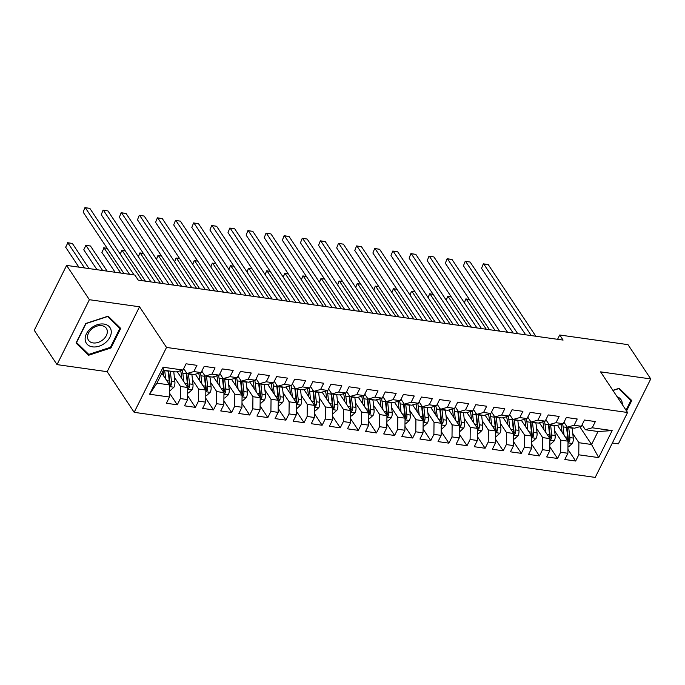 <?xml version="1.0" encoding="UTF-8"?>
<svg xmlns="http://www.w3.org/2000/svg" width="685" height="685" viewBox="0 0 685 685"><rect width="100%" height="100%" fill="white"/><g stroke="black" fill="none" stroke-linecap="round" stroke-linejoin="round"><path stroke-width="1.03" d="M612.373 442.989L618.392 443.837L650.75 378.933L627.982 344.641L559.713 335.008L557.564 339.306M134.166 412.336L595.214 477.402L627.571 412.498L166.523 347.432L134.166 412.336L107.177 371.69L139.535 306.786L89.375 299.705L57.018 364.608L107.177 371.69M57.018 364.608L34.25 330.316L66.608 265.412L89.375 299.705M149.587 394.235L163.056 367.22L182.972 370.028L176.105 371.964L163.424 370.174L156.959 383.155L149.587 394.235L169.503 397.043L166.404 403.268L177.269 404.801L180.369 398.576L187.613 399.595L184.513 405.828L195.379 407.361L198.479 401.136L205.723 402.155L202.623 408.38L213.489 409.913L216.588 403.688L223.832 404.707L220.733 410.94L231.599 412.473L234.698 406.248L241.942 407.267L238.842 413.492L249.7 415.024L252.808 408.799L260.052 409.818L256.943 416.052L267.809 417.585L270.917 411.36L278.161 412.379L275.053 418.603L285.919 420.136L289.027 413.911L296.271 414.93L293.163 421.164L304.029 422.696L307.137 416.463L314.381 417.49L311.273 423.715L322.138 425.248L325.247 419.023L332.49 420.042L329.382 426.275L340.248 427.808L343.356 421.575L350.592 422.602L347.492 428.827L358.358 430.36L361.457 424.135L368.701 425.154L365.602 431.387L376.467 432.92L379.567 426.686L386.811 427.714L383.711 433.939L394.577 435.472L397.677 429.247L404.921 430.266L401.821 436.491L412.687 438.032L415.786 431.798L423.03 432.826L419.922 439.051L430.788 440.583L433.896 434.358L441.14 435.377L438.032 441.602L448.898 443.144L452.006 436.91L459.25 437.938L456.142 444.163L467.007 445.695L470.115 439.47L477.359 440.489L474.251 446.714L485.117 448.255L488.225 442.022L495.469 443.049L492.361 449.274L503.227 450.807L506.335 444.582L513.579 445.601L510.471 451.826L521.336 453.359L524.436 447.134L531.68 448.161L528.58 454.386L539.446 455.919L542.546 449.694L549.79 450.713L546.69 456.938L557.556 458.471L560.655 452.246L567.899 453.273L564.8 459.498L575.665 461.031L567.942 449.403M579.758 426.712L591.566 444.496L598.69 457.614L612.15 430.6L592.234 427.791L595.342 421.566L584.476 420.033L581.368 426.258L574.124 425.239L577.232 419.006L566.367 417.473L563.258 423.698L556.014 422.679L559.123 416.454L548.257 414.922L545.149 421.147L537.905 420.128L541.013 413.894L530.147 412.361L527.039 418.586L519.795 417.567L522.903 411.342L512.038 409.81L508.938 416.035L501.694 415.016L504.794 408.782L493.928 407.25L490.828 413.475L483.584 412.456L486.684 406.231L475.818 404.698L472.719 410.923L465.475 409.904L468.574 403.671L457.708 402.138L454.609 408.371L447.365 407.344L450.465 401.119L439.607 399.586L436.499 405.811L429.255 404.792L432.363 398.559L421.498 397.026L418.389 403.259L411.146 402.232L414.254 396.007L403.388 394.474L400.28 400.699L393.036 399.68L396.144 393.447L385.278 391.914L382.17 398.148L374.926 397.12L378.034 390.895L367.169 389.363L364.06 395.587L356.817 394.569L359.925 388.344L349.059 386.802L345.951 393.036L338.707 392.008L341.815 385.783L330.949 384.251L327.85 390.476L320.606 389.457L323.705 383.232L312.839 381.691L309.74 387.924L302.496 386.897L305.596 380.672L294.73 379.139L291.63 385.364L284.386 384.345L287.486 378.12L276.62 376.579L273.52 382.812L266.277 381.785L269.376 375.56L258.519 374.027L255.411 380.252L248.167 379.233L251.275 373.008L240.409 371.475L237.301 377.7L230.057 376.673L233.165 370.448L222.3 368.915L219.191 375.14L211.948 374.121L215.056 367.896L204.19 366.364L201.082 372.589L193.838 371.561L196.946 365.336L186.08 363.803L182.972 370.028M598.69 457.614L578.765 454.806L575.665 461.031M66.608 265.412L134.876 275.053L138.25 280.131L563.087 340.085L559.713 335.008M557.504 425.325L568.028 441.174L560.784 440.147L554.662 430.933M567.899 453.273L568.028 441.174M560.655 452.246L560.784 440.147M612.15 430.6L598.039 431.516L585.367 429.726L582.096 424.803M592.234 427.791L585.367 429.726M539.395 422.765L549.918 438.614L542.674 437.595L536.552 428.373M549.79 450.713L549.918 438.614M542.546 449.694L542.674 437.595M581.368 426.258L574.501 428.193L567.257 427.175L563.986 422.251M574.124 425.239L567.257 427.175M521.285 420.213L531.808 436.062L524.564 435.035L518.442 425.822M531.68 448.161L531.808 436.062M524.436 447.134L524.564 435.035M563.258 423.698L556.391 425.633L549.147 424.614L545.876 419.691M556.014 422.679L549.147 424.614M503.175 417.653L513.699 433.502L506.455 432.483L500.333 423.261M513.579 445.601L513.699 433.502M506.335 444.582L506.455 432.483M545.149 421.147L538.282 423.082L531.038 422.063L527.767 417.139M537.905 420.128L531.038 422.063M485.066 415.101L495.589 430.951L488.345 429.932L482.223 420.71M495.469 443.049L495.589 430.951M488.225 442.022L488.345 429.932M527.039 418.586L520.172 420.53L512.928 419.503L509.657 414.579M519.795 417.567L512.928 419.503M466.956 412.541L477.479 428.39L470.235 427.371L464.122 418.15M477.359 440.489L477.479 428.39M470.115 439.47L470.235 427.371M508.938 416.035L502.062 417.97L494.818 416.951L491.547 412.027M501.694 415.016L494.818 416.951M448.846 409.99L459.37 425.839L452.126 424.82L446.012 415.598M459.25 437.938L459.37 425.839M452.006 436.91L452.126 424.82M490.828 413.475L483.952 415.418L476.709 414.391L473.438 409.467M483.584 412.456L476.709 414.391M430.745 407.429L441.268 423.279L434.025 422.26L427.902 413.038M441.14 435.377L441.268 423.279M433.896 434.358L434.025 422.26M472.719 410.923L465.843 412.858L458.599 411.839L455.337 406.916M465.475 409.904L458.599 411.839M412.635 404.878L423.159 420.727L415.915 419.708L409.793 410.486M423.03 432.826L423.159 420.727M415.786 431.798L415.915 419.708M454.609 408.371L447.733 410.306L440.489 409.279L437.227 404.356M447.365 407.344L440.489 409.279M394.526 402.318L405.049 418.175L397.805 417.148L391.683 407.935M404.921 430.266L405.049 418.175M397.677 429.247L397.805 417.148M436.499 405.811L429.623 407.746L422.38 406.727L419.117 401.804M429.255 404.792L422.38 406.727M376.416 399.766L386.939 415.615L379.695 414.596L373.573 405.374M386.811 427.714L386.939 415.615M379.567 426.686L379.695 414.596M418.389 403.259L411.522 405.195L404.278 404.167L401.008 399.244M411.146 402.232L404.278 404.167M358.306 397.214L368.83 413.064L361.586 412.036L355.464 402.823M368.701 425.154L368.83 413.064M361.457 424.135L361.586 412.036M400.28 400.699L393.413 402.634L386.169 401.615L382.898 396.692M393.036 399.68L386.169 401.615M340.197 394.654L350.72 410.503L343.476 409.484L337.354 400.263M350.592 422.602L350.72 410.503M343.356 421.575L343.476 409.484M382.17 398.148L375.303 400.083L368.059 399.055L364.788 394.132M374.926 397.12L368.059 399.055M322.087 392.103L332.61 407.952L325.366 406.924L319.244 397.711M332.49 420.042L332.61 407.952M325.247 419.023L325.366 406.924M364.06 395.587L357.193 397.523L349.949 396.504L346.678 391.58M356.817 394.569L349.949 396.504M303.977 389.542L314.501 405.392L307.257 404.373L301.135 395.151M314.381 417.49L314.501 405.392M307.137 416.463L307.257 404.373M345.951 393.036L339.084 394.971L331.84 393.943L328.569 389.02M338.707 392.008L331.84 393.943M285.868 386.991L296.391 402.84L289.147 401.812L283.033 392.599M296.271 414.93L296.391 402.84M289.027 413.911L289.147 401.812M327.85 390.476L320.974 392.411L313.73 391.392L310.459 386.468M320.606 389.457L313.73 391.392M267.758 384.431L278.281 400.28L271.037 399.261L264.924 390.039M278.161 412.379L278.281 400.28M270.917 411.36L271.037 399.261M309.74 387.924L302.864 389.859L295.62 388.832L292.349 383.908M302.496 386.897L295.62 388.832M249.657 381.879L260.18 397.728L252.936 396.701L246.814 387.487M260.052 409.818L260.18 397.728M252.808 408.799L252.936 396.701M291.63 385.364L284.755 387.299L277.511 386.28L274.248 381.357M284.386 384.345L277.511 386.28M231.547 379.319L242.07 395.168L234.827 394.149L228.704 384.927M241.942 407.267L242.07 395.168M234.698 406.248L234.827 394.149M273.52 382.812L266.645 384.747L259.401 383.72L256.139 378.796M266.277 381.785L259.401 383.72M213.437 376.767L223.961 392.616L216.717 391.589L210.595 382.376M223.832 404.707L223.961 392.616M216.588 403.688L216.717 391.589M255.411 380.252L248.535 382.187L241.3 381.168L238.029 376.245M248.167 379.233L241.3 381.168M195.328 374.207L205.851 390.056L198.607 389.037L192.485 379.815M205.723 402.155L205.851 390.056M198.479 401.136L198.607 389.037M237.301 377.7L230.434 379.636L223.19 378.608L219.919 373.685M230.057 376.673L223.19 378.608M177.218 371.655L187.741 387.505L180.498 386.477L174.375 377.264M187.613 399.595L187.741 387.505M180.369 398.576L180.498 386.477M219.191 375.14L212.324 377.075L205.08 376.056L201.81 371.133M211.948 374.121L205.08 376.056M161.883 373.274L169.632 384.944L156.959 383.155M169.503 397.043L169.632 384.944M201.082 372.589L194.215 374.524L186.971 373.496L183.7 368.573M193.838 371.561L186.971 373.496M139.535 306.786L166.523 347.432M650.75 378.933L600.591 371.861L627.571 412.498M572.771 433.485L578.894 442.707L591.566 444.496L598.039 431.516M163.056 367.22L163.424 370.174M578.765 454.806L578.894 442.707M120.714 328.406L108.11 316.162L85.771 323.474L76.026 343.014L88.622 355.258L110.97 347.946L120.714 328.406M626.544 410.957L631.75 400.528L619.146 388.292L612.861 390.339M177.269 404.801L169.546 393.173M195.379 407.361L187.656 395.733M213.489 409.913L205.765 398.285M231.599 412.473L223.875 400.845M249.7 415.024L241.985 403.397M267.809 417.585L260.094 405.957M285.919 420.136L278.204 408.508M304.029 422.696L296.305 411.068M322.138 425.248L314.415 413.62M340.248 427.808L332.525 416.18M358.358 430.36L350.634 418.732M376.467 432.92L368.744 421.292M394.577 435.472L386.854 423.844M412.687 438.032L404.963 426.395M430.788 440.583L423.073 428.956M448.898 443.144L441.183 431.507M467.007 445.695L459.292 434.067M485.117 448.255L477.394 436.619M503.227 450.807L495.503 439.179M521.336 453.359L513.613 441.731M539.446 455.919L531.723 444.291M557.556 458.471L549.832 446.843M110.473 347.192L110.97 347.946M86.772 352.467L88.622 355.258M129.525 274.291L85.334 207.743L89.863 208.386L134.046 274.933M123.899 273.503L83.15 212.127L84.94 207.598L89.863 208.386M83.15 212.127L84.94 207.598M169.58 390.27L170.437 390.399L173.999 387.145A5.78 3.151 -82 0 0 174.889 381.828L173.785 371.929A16.68 9.085 -82 0 0 173.75 371.638M165.65 378.951L164.725 370.653A16.68 9.085 -82 0 0 164.691 370.354M163.655 375.945L163.176 371.655A13.846 7.544 -82 0 0 163.073 370.885M169.623 386.237L171.113 385.184A5.78 3.151 -82 0 0 171.447 381.339L170.342 371.45A16.68 9.085 -82 0 0 170.308 371.15M168.553 370.902A13.846 7.544 98 0 1 168.793 372.452L169.889 382.341A2.946 1.601 98 0 1 169.897 383.36L171.113 385.184M89.05 268.58L72.37 243.466L67.849 242.824L65.657 247.208L78.895 267.15M168.133 370.842A16.68 9.085 98 0 1 168.167 371.142L169.272 381.031A5.78 3.151 98 0 1 169.109 384.165M65.657 247.208L67.849 242.824L84.52 267.946M67.447 242.678L72.37 243.466M151 281.929L103.444 210.295L107.973 210.937L155.529 282.571M145.383 281.133L101.26 214.679L103.05 210.158L107.973 210.937M101.26 214.679L103.05 210.158M169.109 284.489L121.553 212.855L126.083 213.489L173.639 285.123M163.484 283.693L119.37 217.239L121.159 212.71L126.083 213.489M119.37 217.239L121.159 212.71M187.69 392.83L188.546 392.95L192.108 389.696A5.78 3.151 -82 0 0 192.99 384.379L191.894 374.489A16.68 9.085 -82 0 0 191.86 374.19M183.76 381.511L182.835 373.214A16.68 9.085 -82 0 0 182.304 370.217M181.765 378.497L181.285 374.216A13.846 7.544 -82 0 0 180.549 370.713M187.724 388.789L189.223 387.744A5.78 3.151 -82 0 0 189.557 383.891L188.452 374.001A16.68 9.085 -82 0 0 188.418 373.702M186.534 372.845A13.846 7.544 98 0 1 186.902 375.003L187.998 384.893A2.946 1.601 98 0 1 188.007 385.912L189.223 387.744M107.16 271.14L90.48 246.018L85.95 245.376L83.767 249.768L97.005 269.702M186.046 372.118A16.68 9.085 98 0 1 186.277 373.693L187.382 383.591A5.78 3.151 98 0 1 187.219 386.717M83.767 249.768L85.95 245.376L102.63 270.498M85.556 245.239L90.48 246.018M205.791 395.382L206.656 395.51L210.218 392.257A5.78 3.151 -82 0 0 211.1 386.939L210.004 377.041A16.68 9.085 -82 0 0 209.97 376.741M201.869 384.062L200.945 375.765A16.68 9.085 -82 0 0 200.414 372.777M199.874 381.057L199.395 376.767A13.846 7.544 -82 0 0 198.659 373.274M205.834 391.349L207.332 390.296A5.78 3.151 -82 0 0 207.666 386.451L206.562 376.562A16.68 9.085 -82 0 0 206.527 376.262M204.644 375.406A13.846 7.544 98 0 1 205.012 377.563L206.108 387.453A2.946 1.601 98 0 1 206.117 388.472L207.332 390.296M107.22 248.381L104.06 247.936L101.877 252.32L115.114 272.262M204.156 374.669A16.68 9.085 98 0 1 204.387 376.253L205.491 386.143A5.78 3.151 98 0 1 205.329 389.277M101.877 252.32L104.06 247.936L120.74 273.05M103.666 247.79L107.194 248.338M111.235 331.197A14.171 10.138 146.4 0 0 97.236 324.75A14.171 10.138 146.4 0 0 85.163 339.717A14.171 10.138 146.4 0 0 99.162 346.165A14.171 10.138 146.4 0 0 111.235 331.197M107.305 331.069A10.729 7.672 146.4 0 0 106.372 328.363A10.729 7.672 146.4 0 0 94.907 326.925A10.729 7.672 146.4 0 0 87.56 337.525A10.729 7.672 146.4 0 0 88.493 340.231A10.729 7.672 146.4 0 0 99.959 341.669A10.729 7.672 146.4 0 0 107.305 331.069M88.759 354.393L76.549 342.534L85.993 323.594L107.639 316.521L119.849 328.38L110.413 347.312L88.759 354.393M118.334 326.094L119.849 328.38M622.297 404.544A14.171 10.138 146.4 0 0 622.271 403.319A14.171 10.138 146.4 0 0 617.099 396.718M612.972 390.51L618.675 388.643L630.885 400.502L626.047 410.204M629.369 398.216L630.885 400.502M187.219 287.041L139.663 215.407L144.192 216.049L191.749 287.683M181.594 286.244L137.48 219.791L139.269 215.27L144.192 216.049M137.48 219.791L139.269 215.27M205.329 289.601L157.773 217.967L162.302 218.601L209.858 290.234M199.703 288.805L155.581 222.351L157.379 217.821L162.302 218.601M155.581 222.351L157.379 217.821M223.901 397.942L224.766 398.062L228.328 394.808A5.78 3.151 -82 0 0 229.21 389.491L228.114 379.601A16.68 9.085 -82 0 0 228.071 379.302M219.979 386.623L219.054 378.325A16.68 9.085 -82 0 0 218.524 375.329M217.984 383.609L217.505 379.327A13.846 7.544 -82 0 0 216.768 375.825M223.944 393.901L225.433 392.856A5.78 3.151 -82 0 0 225.767 389.003L224.671 379.113A16.68 9.085 -82 0 0 224.637 378.814M222.753 377.957A13.846 7.544 98 0 1 223.122 380.115L224.218 390.005A2.946 1.601 98 0 1 224.226 391.024L225.433 392.856M222.265 377.229A16.68 9.085 98 0 1 222.497 378.805L223.601 388.703A5.78 3.151 98 0 1 223.438 391.829M125.329 250.933L122.17 250.487L142.223 280.687M120.235 254.126L121.776 250.35L125.295 250.89M121.776 250.35L120.303 254.229M242.01 400.494L242.875 400.622L246.437 397.368A5.78 3.151 -82 0 0 247.319 392.051L246.215 382.153A16.68 9.085 -82 0 0 246.18 381.853M238.089 389.174L237.164 380.877A16.68 9.085 -82 0 0 236.633 377.889M236.094 386.169L235.614 381.879A13.846 7.544 -82 0 0 234.878 378.377M242.053 396.461L243.543 395.408A5.78 3.151 -82 0 0 243.877 391.563L242.781 381.673A16.68 9.085 -82 0 0 242.747 381.374M240.863 380.517A13.846 7.544 98 0 1 241.223 382.675L242.327 392.565A2.946 1.601 98 0 1 242.336 393.584L243.543 395.408M240.375 379.781A16.68 9.085 98 0 1 240.606 381.365L241.711 391.255A5.78 3.151 98 0 1 241.548 394.389M143.439 253.493L140.279 253.048L160.333 283.248M138.344 256.678L139.886 252.902L143.405 253.45M139.886 252.902L138.413 256.789M223.438 292.152L175.882 220.519L180.403 221.161L227.968 292.795M217.813 291.356L173.69 224.903L175.488 220.373L180.403 221.161M173.69 224.903L175.488 220.373M260.12 403.054L260.985 403.174L264.547 399.92A5.78 3.151 -82 0 0 265.429 394.603L264.324 384.713A16.68 9.085 -82 0 0 264.29 384.413M256.199 391.734L255.274 383.437A16.68 9.085 -82 0 0 254.743 380.44M254.195 388.72L253.724 384.431A13.846 7.544 -82 0 0 252.988 380.937M260.163 399.012L261.653 397.968A5.78 3.151 -82 0 0 261.987 394.115L260.891 384.225A16.68 9.085 -82 0 0 260.848 383.925M258.973 383.069A13.846 7.544 98 0 1 259.332 385.227L260.437 395.117A2.946 1.601 98 0 1 260.446 396.135L261.653 397.968M258.485 382.341A16.68 9.085 98 0 1 258.716 383.917L259.812 393.815A5.78 3.151 98 0 1 259.658 396.94M161.549 256.044L158.389 255.599L178.442 285.799M156.454 259.238L157.995 255.462L161.514 256.002M157.995 255.462L156.523 259.341M241.548 294.704L193.992 223.079L198.513 223.712L246.078 295.346M235.923 293.916L191.8 227.463L193.598 222.933L198.513 223.712M191.8 227.463L193.598 222.933M278.23 405.606L279.095 405.734L282.657 402.48A5.78 3.151 -82 0 0 283.539 397.163L282.434 387.265A16.68 9.085 -82 0 0 282.4 386.965M274.308 394.286L273.383 385.989A16.68 9.085 -82 0 0 272.853 383.001M272.305 391.281L271.834 386.991A13.846 7.544 -82 0 0 271.097 383.489M278.273 401.573L279.763 400.519A5.78 3.151 -82 0 0 280.096 396.675L278.992 386.785A16.68 9.085 -82 0 0 278.958 386.486M277.082 385.629A13.846 7.544 98 0 1 277.442 387.787L278.547 397.677A2.946 1.601 98 0 1 278.547 398.696L279.763 400.519M276.594 384.893A16.68 9.085 98 0 1 276.826 386.477L277.922 396.367A5.78 3.151 98 0 1 277.767 399.501M179.658 258.605L176.499 258.159L196.552 288.359M174.564 261.79L176.105 258.014L179.624 258.562M176.105 258.014L174.632 261.901M259.658 297.264L212.093 225.63L216.623 226.273L264.187 297.906M254.032 296.468L209.91 230.014L211.699 225.485L216.623 226.273M209.91 230.014L211.699 225.485M296.34 408.166L297.204 408.286L300.758 405.032A5.78 3.151 -82 0 0 301.648 399.715L300.544 389.825A16.68 9.085 -82 0 0 300.509 389.525M292.418 396.846L291.493 388.549A16.68 9.085 -82 0 0 290.962 385.552M290.414 393.832L289.935 389.542A13.846 7.544 -82 0 0 289.207 386.049M296.382 404.124L297.872 403.071A5.78 3.151 -82 0 0 298.206 399.227L297.102 389.337A16.68 9.085 -82 0 0 297.067 389.037M295.192 388.181A13.846 7.544 98 0 1 295.552 390.339L296.656 400.228A2.946 1.601 98 0 1 296.656 401.247L297.872 403.071M294.704 387.453A16.68 9.085 98 0 1 294.935 389.029L296.031 398.927A5.78 3.151 98 0 1 295.877 402.052M197.76 261.156L194.608 260.711L214.653 290.911M192.665 264.35L194.215 260.565L197.734 261.113M194.215 260.565L192.742 264.453M277.767 299.816L230.203 228.191L234.732 228.824L282.288 300.458M272.142 299.028L228.019 232.575L229.809 228.045L234.732 228.824M228.019 232.575L229.809 228.045M314.449 410.717L315.314 410.846L318.867 407.592A5.78 3.151 -82 0 0 319.758 402.275L318.653 392.377A16.68 9.085 -82 0 0 318.619 392.077M310.528 399.398L309.603 391.101A16.68 9.085 -82 0 0 309.063 388.112M308.524 396.392L308.044 392.103A13.846 7.544 -82 0 0 307.317 388.6M314.492 406.684L315.982 405.631A5.78 3.151 -82 0 0 316.316 401.787L315.211 391.897A16.68 9.085 -82 0 0 315.177 391.597M313.302 390.741A13.846 7.544 98 0 1 313.661 392.89L314.766 402.789A2.946 1.601 98 0 1 314.766 403.808L315.982 405.631M312.814 390.005A16.68 9.085 98 0 1 313.036 391.589L314.141 401.478A5.78 3.151 98 0 1 313.978 404.612M215.869 263.716L212.718 263.271L232.763 293.471M210.774 266.902L212.324 263.126L215.844 263.674M212.324 263.126L210.852 267.013M295.877 302.376L248.312 230.742L252.842 231.384L300.398 303.018M290.252 301.58L246.129 235.126L247.919 230.597L252.842 231.384M246.129 235.126L247.919 230.597M332.559 413.278L333.415 413.397L336.977 410.144A5.78 3.151 -82 0 0 337.868 404.826L336.763 394.937A16.68 9.085 -82 0 0 336.729 394.637M328.629 401.958L327.713 393.661A16.68 9.085 -82 0 0 327.173 390.664M326.634 398.944L326.154 394.654A13.846 7.544 -82 0 0 325.418 391.161M332.602 409.236L334.092 408.183A5.78 3.151 -82 0 0 334.426 404.338L333.321 394.449A16.68 9.085 -82 0 0 333.287 394.149M331.403 393.293A13.846 7.544 98 0 1 331.771 395.45L332.876 405.34A2.946 1.601 98 0 1 332.876 406.359L334.092 408.183M330.923 392.556A16.68 9.085 98 0 1 331.146 394.14L332.251 404.03A5.78 3.151 98 0 1 332.088 407.164M233.979 266.268L230.828 265.823L250.873 296.023M228.884 269.462L230.434 265.677L233.953 266.225M230.434 265.677L228.961 269.565M313.987 304.928L266.422 233.302L270.952 233.936L318.508 305.57M308.361 304.14L264.239 237.686L266.028 233.157L270.952 233.936M264.239 237.686L266.028 233.157M350.669 415.829L351.525 415.949L355.087 412.704A5.78 3.151 -82 0 0 355.977 407.387L354.873 397.488A16.68 9.085 -82 0 0 354.839 397.189M346.738 404.51L345.814 396.213A16.68 9.085 -82 0 0 345.283 393.224M344.743 401.504L344.264 397.214A13.846 7.544 -82 0 0 343.527 393.712M350.703 411.788L352.201 410.743A5.78 3.151 -82 0 0 352.535 406.899L351.431 397.009A16.68 9.085 -82 0 0 351.396 396.709M349.513 395.853A13.846 7.544 98 0 1 349.881 398.002L350.977 407.9A2.946 1.601 98 0 1 350.985 408.911L352.201 410.743M349.025 395.117A16.68 9.085 98 0 1 349.256 396.701L350.36 406.59A5.78 3.151 98 0 1 350.198 409.724M252.089 268.828L248.929 268.383L268.982 298.583M246.994 272.013L248.535 268.237L252.063 268.785M248.535 268.237L247.071 272.125M332.088 307.488L284.532 235.854L289.061 236.496L336.618 308.13M326.471 306.692L282.348 240.238L284.138 235.708L289.061 236.496M282.348 240.238L284.138 235.708M368.778 418.389L369.635 418.509L373.197 415.256A5.78 3.151 -82 0 0 374.078 409.938L372.983 400.049A16.68 9.085 -82 0 0 372.948 399.749M364.848 407.07L363.923 398.773A16.68 9.085 -82 0 0 363.392 395.776M362.853 404.056L362.374 399.766A13.846 7.544 -82 0 0 361.637 396.272M368.813 414.348L370.311 413.295A5.78 3.151 -82 0 0 370.645 409.45L369.54 399.56A16.68 9.085 -82 0 0 369.506 399.261M367.622 398.405A13.846 7.544 98 0 1 367.991 400.562L369.087 410.452A2.946 1.601 98 0 1 369.095 411.471L370.311 413.295M367.134 397.668A16.68 9.085 98 0 1 367.365 399.252L368.47 409.142A5.78 3.151 98 0 1 368.307 412.276M270.198 271.38L267.039 270.935L287.092 301.135M265.104 274.574L266.645 270.789L270.173 271.337M266.645 270.789L265.172 274.676M350.198 310.04L302.642 238.414L307.171 239.048L354.727 310.682M344.572 309.252L300.458 242.798L302.248 238.269L307.171 239.048M300.458 242.798L302.248 238.269M386.879 420.941L387.744 421.061L391.306 417.816A5.78 3.151 -82 0 0 392.188 412.49L391.092 402.6A16.68 9.085 -82 0 0 391.058 402.3M382.958 409.621L382.033 401.324A16.68 9.085 -82 0 0 381.502 398.336M380.963 406.616L380.483 402.326A13.846 7.544 -82 0 0 379.747 398.824M386.922 416.9L388.421 415.855A5.78 3.151 -82 0 0 388.746 412.01L387.65 402.121A16.68 9.085 -82 0 0 387.616 401.821M385.732 400.965A13.846 7.544 98 0 1 386.1 403.114L387.196 413.012A2.946 1.601 98 0 1 387.205 414.023L388.421 415.855M385.244 400.228A16.68 9.085 98 0 1 385.475 401.812L386.58 411.702A5.78 3.151 98 0 1 386.417 414.827M288.308 273.94L285.148 273.495L305.202 303.695M283.213 277.125L284.755 273.349L288.274 273.897M284.755 273.349L283.282 277.237M368.307 312.6L320.751 240.966L325.281 241.608L372.837 313.233M362.682 311.803L318.568 245.35L320.357 240.82L325.281 241.608M318.568 245.35L320.357 240.82M404.989 423.501L405.854 423.621L409.416 420.367A5.78 3.151 -82 0 0 410.298 415.05L409.202 405.16A16.68 9.085 -82 0 0 409.159 404.861M401.067 412.182L400.143 403.876A16.68 9.085 -82 0 0 399.612 400.888M399.072 409.168L398.593 404.878A13.846 7.544 -82 0 0 397.857 401.384M405.032 419.46L406.522 418.407A5.78 3.151 -82 0 0 406.856 414.562L405.76 404.672A16.68 9.085 -82 0 0 405.725 404.373M403.842 403.516A13.846 7.544 98 0 1 404.201 405.674L405.306 415.564A2.946 1.601 98 0 1 405.315 416.583L406.522 418.407M403.354 402.78A16.68 9.085 98 0 1 403.585 404.364L404.689 414.254A5.78 3.151 98 0 1 404.527 417.388M306.418 276.492L303.258 276.046L323.311 306.246M301.323 279.685L302.864 275.901L306.383 276.449M302.864 275.901L301.391 279.788M386.417 315.151L338.861 243.526L343.382 244.16L390.947 315.794M380.791 314.364L336.669 247.91L338.467 243.38L343.382 244.16M336.669 247.91L338.467 243.38M423.099 426.053L423.964 426.173L427.526 422.919A5.78 3.151 -82 0 0 428.408 417.602L427.303 407.712A16.68 9.085 -82 0 0 427.269 407.412M419.177 414.733L418.252 406.436A16.68 9.085 -82 0 0 417.722 403.448M417.182 411.728L416.703 407.438A13.846 7.544 -82 0 0 415.966 403.936M423.142 422.011L424.632 420.967A5.78 3.151 -82 0 0 424.965 417.122L423.869 407.224A16.68 9.085 -82 0 0 423.835 406.933M421.951 406.077A13.846 7.544 98 0 1 422.311 408.226L423.416 418.124A2.946 1.601 98 0 1 423.424 419.134L424.632 420.967M421.463 405.34A16.68 9.085 98 0 1 421.695 406.924L422.791 416.814A5.78 3.151 98 0 1 422.636 419.939M324.527 279.052L321.368 278.607L341.421 308.807M319.433 282.237L320.974 278.461L324.493 279.009M320.974 278.461L319.501 282.348M404.527 317.712L356.971 246.078L361.492 246.72L409.056 318.345M398.901 316.915L354.779 250.462L356.577 245.932L361.492 246.72M354.779 250.462L356.577 245.932M441.208 428.613L442.073 428.733L445.635 425.479A5.78 3.151 -82 0 0 446.517 420.162L445.413 410.272A16.68 9.085 -82 0 0 445.378 409.972M437.287 417.293L436.362 408.988A16.68 9.085 -82 0 0 435.831 406M435.283 414.279L434.812 409.99A13.846 7.544 -82 0 0 434.076 406.496M441.251 424.572L442.741 423.518A5.78 3.151 -82 0 0 443.075 419.674L441.979 409.784A16.68 9.085 -82 0 0 441.936 409.484M440.061 408.628A13.846 7.544 98 0 1 440.421 410.786L441.525 420.676A2.946 1.601 98 0 1 441.534 421.695L442.741 423.518M439.573 407.892A16.68 9.085 98 0 1 439.804 409.476L440.9 419.366A5.78 3.151 98 0 1 440.746 422.499M342.637 281.603L339.477 281.158L359.531 311.358M337.542 284.797L339.084 281.013L342.603 281.561M339.084 281.013L337.611 284.9M422.636 320.263L375.08 248.638L379.601 249.272L427.166 320.905M417.011 319.475L372.888 253.022L374.686 248.492L379.601 249.272M372.888 253.022L374.686 248.492M459.318 431.165L460.183 431.285L463.736 428.031A5.78 3.151 -82 0 0 464.627 422.714L463.522 412.824A16.68 9.085 -82 0 0 463.488 412.524M455.397 419.845L454.472 411.548A16.68 9.085 -82 0 0 453.941 408.56M453.393 416.831L452.922 412.55A13.846 7.544 -82 0 0 452.186 409.048M459.361 427.123L460.851 426.079A5.78 3.151 -82 0 0 461.185 422.234L460.08 412.336A16.68 9.085 -82 0 0 460.046 412.045M458.171 411.188A13.846 7.544 98 0 1 458.53 413.338L459.635 423.236A2.946 1.601 98 0 1 459.635 424.246L460.851 426.079M457.683 410.452A16.68 9.085 98 0 1 457.914 412.036L459.01 421.926A5.78 3.151 98 0 1 458.856 425.051M360.738 284.164L357.587 283.718L377.64 313.918M355.652 287.349L357.193 283.573L360.712 284.121M357.193 283.573L355.72 287.46M440.746 322.823L393.181 251.19L397.711 251.832L445.276 323.457M435.121 322.027L390.998 255.573L392.788 251.044L397.711 251.832M390.998 255.573L392.788 251.044M477.428 433.725L478.293 433.845L481.846 430.591A5.78 3.151 -82 0 0 482.737 425.274L481.632 415.384A16.68 9.085 -82 0 0 481.598 415.084M473.506 422.405L472.581 414.1A16.68 9.085 -82 0 0 472.042 411.111M471.503 419.391L471.023 415.101A13.846 7.544 -82 0 0 470.295 411.608M477.471 429.683L478.961 428.63A5.78 3.151 -82 0 0 479.294 424.786L478.19 414.896A16.68 9.085 -82 0 0 478.156 414.596M476.28 413.74A13.846 7.544 98 0 1 476.64 415.898L477.745 425.787A2.946 1.601 98 0 1 477.745 426.806L478.961 428.63M475.792 413.004A16.68 9.085 98 0 1 476.024 414.588L477.12 424.477A5.78 3.151 98 0 1 476.965 427.611M378.848 286.715L375.697 286.27L395.742 316.47M373.753 289.901L375.303 286.125L378.822 286.673M375.303 286.125L373.83 290.012M458.856 325.375L411.291 253.75L415.821 254.383L463.377 326.017M453.23 324.587L409.108 258.134L410.897 253.604L415.821 254.383M409.108 258.134L410.897 253.604M495.538 436.276L496.402 436.396L499.956 433.143A5.78 3.151 -82 0 0 500.846 427.825L499.742 417.936A16.68 9.085 -82 0 0 499.707 417.636M491.616 424.957L490.691 416.66A16.68 9.085 -82 0 0 490.152 413.671M489.612 421.943L489.133 417.662A13.846 7.544 -82 0 0 488.405 414.16M495.58 432.235L497.07 431.19A5.78 3.151 -82 0 0 497.404 427.346L496.3 417.448A16.68 9.085 -82 0 0 496.265 417.148M494.39 416.3A13.846 7.544 98 0 1 494.75 418.449L495.854 428.348A2.946 1.601 98 0 1 495.854 429.358L497.07 431.19M493.902 415.564A16.68 9.085 98 0 1 494.125 417.148L495.229 427.038A5.78 3.151 98 0 1 495.067 430.163M396.957 289.275L393.806 288.83L413.851 319.03M391.863 292.461L393.413 288.685L396.932 289.224M393.413 288.685L391.94 292.572M476.965 327.935L429.401 256.301L433.93 256.943L481.487 328.569M471.34 327.139L427.217 260.685L429.007 256.156L433.93 256.943M427.217 260.685L429.007 256.156M513.647 438.837L514.503 438.957L518.065 435.703A5.78 3.151 -82 0 0 518.956 430.385L517.851 420.496A16.68 9.085 -82 0 0 517.817 420.196M509.717 427.508L508.792 419.211A16.68 9.085 -82 0 0 508.261 416.223M507.722 424.503L507.242 420.213A13.846 7.544 -82 0 0 506.506 416.72M513.69 434.795L515.18 433.742A5.78 3.151 -82 0 0 515.514 429.897L514.409 420.008A16.68 9.085 -82 0 0 514.375 419.708M512.491 418.852A13.846 7.544 98 0 1 512.86 421.01L513.964 430.899A2.946 1.601 98 0 1 513.964 431.918L515.18 433.742M512.012 418.115A16.68 9.085 98 0 1 512.234 419.7L513.339 429.589A5.78 3.151 98 0 1 513.176 432.723M415.067 291.827L411.916 291.382L431.961 321.582M409.972 295.012L411.522 291.236L415.041 291.784M411.522 291.236L410.05 295.124M495.067 330.487L447.51 258.861L452.04 259.495L499.596 331.129M489.45 329.699L445.327 263.245L447.117 258.716L452.04 259.495M445.327 263.245L447.117 258.716M531.757 441.388L532.613 441.508L536.175 438.254A5.78 3.151 -82 0 0 537.057 432.937L535.961 423.047A16.68 9.085 -82 0 0 535.927 422.748M527.827 430.069L526.902 421.772A16.68 9.085 -82 0 0 526.371 418.775M525.832 427.055L525.352 422.773A13.846 7.544 -82 0 0 524.616 419.271M531.791 437.347L533.29 436.302A5.78 3.151 -82 0 0 533.624 432.458L532.519 422.559A16.68 9.085 -82 0 0 532.485 422.26M530.601 421.412A13.846 7.544 98 0 1 530.969 423.561L532.065 433.459A2.946 1.601 98 0 1 532.074 434.47L533.29 436.302M530.113 420.676A16.68 9.085 98 0 1 530.344 422.26L531.449 432.149A5.78 3.151 98 0 1 531.286 435.275M433.177 294.387L430.017 293.942L450.071 324.142M428.082 297.573L429.623 293.796L433.151 294.336M429.623 293.796L428.159 297.684M513.176 333.047L465.62 261.413L470.15 262.055L517.706 333.681M507.551 332.251L463.437 265.797L465.226 261.268L470.15 262.055M463.437 265.797L465.226 261.268M549.858 443.948L550.723 444.068L554.285 440.815A5.78 3.151 -82 0 0 555.167 435.497L554.071 425.608A16.68 9.085 -82 0 0 554.037 425.308M545.936 432.62L545.012 424.323A16.68 9.085 -82 0 0 544.481 421.335M543.941 429.615L543.462 425.325A13.846 7.544 -82 0 0 542.726 421.832M549.901 439.907L551.399 438.854A5.78 3.151 -82 0 0 551.733 435.009L550.629 425.12A16.68 9.085 -82 0 0 550.594 424.82M548.711 423.964A13.846 7.544 98 0 1 549.079 426.121L550.175 436.011A2.946 1.601 98 0 1 550.183 437.03L551.399 438.854M548.223 423.227A16.68 9.085 98 0 1 548.454 424.811L549.558 434.701A5.78 3.151 98 0 1 549.396 437.835M451.287 296.939L448.127 296.494L468.18 326.694M446.192 300.124L447.733 296.348L451.261 296.896M447.733 296.348L446.26 300.235M531.286 335.599L483.73 263.973L488.259 264.607L535.816 336.241M525.66 334.802L481.546 268.357L483.336 263.828L488.259 264.607M481.546 268.357L483.336 263.828M567.968 446.5L568.833 446.62L572.395 443.366A5.78 3.151 -82 0 0 573.276 438.049L572.18 428.159A16.68 9.085 -82 0 0 572.146 427.86M564.046 435.18L563.121 426.883A16.68 9.085 -82 0 0 562.59 423.887M562.051 432.166L561.572 427.885A13.846 7.544 -82 0 0 560.835 424.383M568.011 442.459L569.509 441.414A5.78 3.151 -82 0 0 569.834 437.569L568.738 427.671A16.68 9.085 -82 0 0 568.704 427.371M566.82 426.515A13.846 7.544 98 0 1 567.189 428.673L568.285 438.563A2.946 1.601 98 0 1 568.293 439.582L569.509 441.414M566.332 425.787A16.68 9.085 98 0 1 566.563 427.371L567.668 437.261A5.78 3.151 98 0 1 567.505 440.387M469.396 299.499L466.237 299.054L486.29 329.245M464.302 302.684L465.843 298.908L469.362 299.448M465.843 298.908L464.37 302.796M169.615 386.614L173.913 387.222M170.342 371.45L173.785 371.929M164.725 370.653L168.167 371.142M171.447 381.339L174.889 381.828M166.806 380.68L169.272 381.031M187.724 389.174L192.023 389.782M188.452 374.001L191.894 374.489M182.835 373.214L186.277 373.693M189.557 383.891L192.99 384.379M184.907 383.24L187.382 383.591M205.834 391.726L210.132 392.334M206.562 376.562L210.004 377.041M200.945 375.765L204.387 376.253M207.666 386.451L211.1 386.939M203.017 385.792L205.491 386.143M223.944 394.286L228.233 394.894M224.671 379.113L228.114 379.601M219.054 378.325L222.497 378.805M225.767 389.003L229.21 389.491M221.127 388.352L223.601 388.703M242.053 396.838L246.343 397.446M242.781 381.673L246.215 382.153M237.164 380.877L240.606 381.365M243.877 391.563L247.319 392.051M239.236 390.904L241.711 391.255M260.163 399.398L264.453 400.006M260.891 384.225L264.324 384.713M255.274 383.437L258.716 383.917M261.987 394.115L265.429 394.603M257.346 393.464L259.812 393.815M278.264 401.949L282.562 402.557M278.992 386.785L282.434 387.265M273.383 385.989L276.826 386.477M280.096 396.675L283.539 397.163M275.456 396.016L277.922 396.367M296.374 404.51L300.672 405.118M297.102 389.337L300.544 389.825M291.493 388.549L294.935 389.029M298.206 399.227L301.648 399.715M293.565 398.576L296.031 398.927M314.483 407.061L318.782 407.669M315.211 391.897L318.653 392.377M309.603 391.101L313.036 391.589M316.316 401.787L319.758 402.275M311.675 401.127L314.141 401.478M332.593 409.621L336.892 410.229M333.321 394.449L336.763 394.937M327.713 393.661L331.146 394.14M334.426 404.338L337.868 404.826M329.785 403.688L332.251 404.03M350.703 412.173L355.001 412.781M351.431 397.009L354.873 397.488M345.814 396.213L349.256 396.701M352.535 406.899L355.977 407.387M347.894 406.239L350.36 406.59M368.813 414.733L373.111 415.341M369.54 399.56L372.983 400.049M363.923 398.773L367.365 399.252M370.645 409.45L374.078 409.938M365.995 408.799L368.47 409.142M386.922 417.285L391.221 417.893M387.65 402.121L391.092 402.6M382.033 401.324L385.475 401.812M388.746 412.01L392.188 412.49M384.105 411.351L386.58 411.702M405.032 419.845L409.322 420.453M405.76 404.672L409.202 405.16M400.143 403.876L403.585 404.364M406.856 414.562L410.298 415.05M402.215 413.911L404.689 414.254M423.142 422.397L427.431 423.005M423.869 407.224L427.303 407.712M418.252 406.436L421.695 406.924M424.965 417.122L428.408 417.602M420.325 416.463L422.791 416.814M441.251 424.957L445.541 425.565M441.979 409.784L445.413 410.272M436.362 408.988L439.804 409.476M443.075 419.674L446.517 420.162M438.434 419.023L440.9 419.366M459.352 427.508L463.651 428.116M460.08 412.336L463.522 412.824M454.472 411.548L457.914 412.036M461.185 422.234L464.627 422.714M456.544 421.575L459.01 421.926M477.462 430.069L481.76 430.677M478.19 414.896L481.632 415.384M472.581 414.1L476.024 414.588M479.294 424.786L482.737 425.274M474.654 424.135L477.12 424.477M495.572 432.62L499.87 433.228M496.3 417.448L499.742 417.936M490.691 416.66L494.125 417.148M497.404 427.346L500.846 427.825M492.763 426.686L495.229 427.038M513.681 435.18L517.98 435.78M514.409 420.008L517.851 420.496M508.792 419.211L512.234 419.7M515.514 429.897L518.956 430.385M510.873 429.247L513.339 429.589M531.791 437.732L536.09 438.34M532.519 422.559L535.961 423.047M526.902 421.772L530.344 422.26M533.624 432.458L537.057 432.937M528.983 431.798L531.449 432.149M549.901 440.292L554.199 440.892M550.629 425.12L554.071 425.608M545.012 424.323L548.454 424.811M551.733 435.009L555.167 435.497M547.084 434.358L549.558 434.701M568.011 442.844L572.309 443.452M568.738 427.671L572.18 428.159M563.121 426.883L566.563 427.371M569.834 437.569L573.276 438.049M565.193 436.91L567.668 437.261"/></g></svg>
